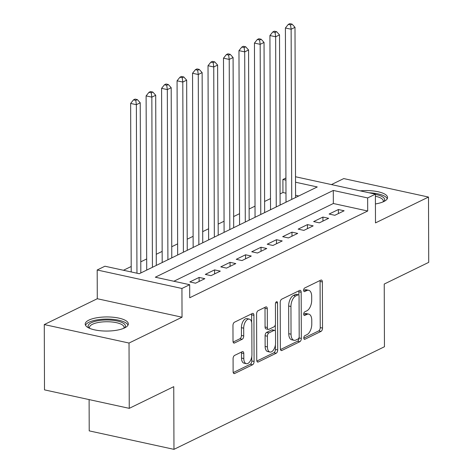 <?xml version="1.0" encoding="UTF-8"?>
<svg xmlns="http://www.w3.org/2000/svg" width="473" height="473" viewBox="0 0 473 473"><rect width="100%" height="100%" fill="white"/><g stroke="black" fill="none" stroke-linecap="round" stroke-linejoin="round"><path stroke-width="0.71" d="M303.802 337.988A1.898 1.005 102.3 0 0 304.458 339.324A1.898 1.005 102.3 0 0 304.872 339.265L321.013 331.396A2.714 1.437 102.3 0 0 322.521 328.091L322.361 281.938A2.714 1.437 102.3 0 0 321.421 280.028A2.714 1.437 102.3 0 0 320.836 280.117L304.695 287.986A1.898 1.005 102.3 0 0 303.636 290.298A1.898 1.005 102.3 0 0 304.293 291.634A1.898 1.005 102.3 0 0 304.707 291.575L306.794 290.558A8.685 4.6 102.3 0 1 308.674 290.274A8.685 4.6 102.3 0 1 311.683 296.394L311.695 300.237A8.685 4.6 102.3 0 1 306.865 310.808L304.778 311.831A1.898 1.005 102.3 0 0 303.719 314.143A1.898 1.005 102.3 0 0 304.375 315.479A1.898 1.005 102.3 0 0 304.789 315.42L306.876 314.403A8.685 4.6 102.3 0 1 308.757 314.119A8.685 4.6 102.3 0 1 311.766 320.239L311.778 324.082A8.685 4.6 102.3 0 1 306.947 334.659L304.86 335.676A1.898 1.005 102.3 0 0 303.802 337.988M124.636 327.895A21.563 7.06 -0.2 0 0 128.331 323.922A21.563 7.06 -0.2 0 0 113.071 317.229A21.563 7.06 -0.2 0 0 88.906 320.103A21.563 7.06 -0.2 0 0 85.211 324.076A21.563 7.06 -0.2 0 0 100.471 330.769A21.563 7.06 -0.2 0 0 124.636 327.895M375.42 203.946A21.563 7.06 -0.2 0 0 383.869 201.522A21.563 7.06 -0.2 0 0 387.564 197.554A21.563 7.06 -0.2 0 0 360.19 190.85M234.584 355.418A2.714 1.437 102.3 0 0 233.077 358.723L233.124 371.672A2.714 1.437 102.3 0 0 234.064 373.581A2.714 1.437 102.3 0 0 234.649 373.499L252.576 364.76A2.714 1.437 102.3 0 0 254.084 361.455L253.924 315.302A2.714 1.437 102.3 0 0 252.984 313.392A2.714 1.437 102.3 0 0 252.399 313.475L234.472 322.214A2.714 1.437 102.3 0 0 232.958 325.519L233.018 341.163A2.714 1.437 102.3 0 0 233.958 343.073A2.714 1.437 102.3 0 0 234.543 342.984L242.217 339.247A2.714 1.437 102.3 0 0 243.725 335.942L243.696 328.185A7.261 3.849 102.3 0 1 249.306 319.109A7.261 3.849 102.3 0 1 251.825 324.224L251.932 354.608A7.261 3.849 102.3 0 1 246.321 363.678A7.261 3.849 102.3 0 1 243.802 358.569L243.784 353.502A2.714 1.437 102.3 0 0 242.844 351.593A2.714 1.437 102.3 0 0 242.259 351.681L234.584 355.418M129.253 408.347L44.503 389.87L44.279 324.567L129.028 343.043L129.253 408.347L173.751 386.66L173.969 449.35L384.448 346.744L384.23 284.054L428.721 262.361L428.497 197.058L375.491 222.901L375.391 194.167L367.651 197.939L367.698 210.999L189.714 297.759L189.673 284.699L181.934 288.471L97.184 269.994L104.923 266.222L139.281 273.713L317.259 186.953L295.536 182.217M129.028 343.043L182.034 317.206L181.934 288.471M280.365 348.642A2.714 1.437 102.3 0 0 281.311 350.552A2.714 1.437 102.3 0 0 281.896 350.463L299.823 341.725A2.714 1.437 102.3 0 0 301.331 338.42L301.171 292.273A2.714 1.437 102.3 0 0 300.231 290.357A2.714 1.437 102.3 0 0 299.64 290.446L281.713 299.184A2.714 1.437 102.3 0 0 280.205 302.489L280.365 348.642M276.197 353.242L258.27 361.981A2.714 1.437 102.3 0 1 257.684 362.07A2.714 1.437 102.3 0 1 256.744 360.154L256.585 314.007A2.714 1.437 102.3 0 1 258.092 310.702L265.767 306.959A2.714 1.437 102.3 0 1 266.352 306.876A2.714 1.437 102.3 0 1 267.292 308.786L267.357 327.499A2.714 1.437 102.3 0 0 268.297 329.409A2.714 1.437 102.3 0 0 268.889 329.326L273.973 326.843A2.714 1.437 102.3 0 0 275.487 323.538L275.416 304.05A1.898 1.005 102.3 0 1 276.888 301.679A1.898 1.005 102.3 0 1 277.545 303.016L277.71 349.937A2.714 1.437 102.3 0 1 276.197 353.242L273.908 352.74L256.857 361.053M428.497 197.058L343.747 178.581L331.437 184.582M334.837 215.298L344.125 210.775L338.402 209.527L329.113 214.05L334.837 215.298M319.364 222.842L328.646 218.319L322.923 217.072L313.634 221.595L319.364 222.842M303.885 230.386L313.173 225.863L307.444 224.616L298.161 229.139L303.885 230.386M288.412 237.931L297.694 233.408L291.971 232.16L282.683 236.683L288.412 237.931M272.933 245.475L282.221 240.952L276.492 239.705L267.21 244.228L272.933 245.475M257.46 253.02L266.742 248.496L261.019 247.249L251.731 251.772L257.46 253.02M241.981 260.57L251.264 256.041L245.54 254.793L236.252 259.316L241.981 260.57M226.502 268.114L235.791 263.585L230.061 262.338L220.779 266.861L226.502 268.114M211.029 275.658L220.312 271.13L214.588 269.882L205.3 274.405L211.029 275.658M195.55 283.203L204.839 278.674L199.109 277.426L189.827 281.949L195.55 283.203M367.698 210.999L333.341 203.508L173.857 281.252M285.976 193.185L282.949 192.523L280.075 193.924M270.491 198.595L264.596 201.468M255.018 206.139L249.123 209.013M239.539 213.684L233.644 216.557M224.066 221.228L218.171 224.101M208.587 228.772L202.692 231.646M193.108 236.317L187.213 239.19M177.635 243.861L171.74 246.735M162.156 251.405L156.261 254.279M146.683 258.95L140.788 261.823M131.204 266.494L123.465 270.266M298.759 195.97L295.584 195.278M89.107 399.596L89.22 430.873L173.969 449.35M182.034 317.206L97.284 298.729L44.279 324.567M97.284 298.729L97.184 269.994M282.949 192.523L282.901 179.462L285.923 177.99M367.651 197.939L333.294 190.448L155.315 277.208L189.673 284.699M295.519 176.754L375.391 194.167M285.934 180.124L282.901 179.462M333.341 203.508L333.294 190.448M338.402 209.527L338.414 213.56M322.923 217.072L322.935 221.104M307.444 224.616L307.462 228.648M291.971 232.16L291.983 236.193M276.492 239.705L276.51 243.737M261.019 247.249L261.031 251.281M245.54 254.793L245.552 258.826M230.061 262.338L230.079 266.37M214.588 269.882L214.6 273.914M199.109 277.426L199.127 281.459M308.757 314.119L306.463 313.623A8.685 4.6 102.3 0 0 304.588 313.901L306.876 314.403M303.725 314.32L304.588 313.901M308.674 290.274L306.38 289.778A8.685 4.6 102.3 0 0 304.506 290.055L306.794 290.558M303.642 290.475L304.506 290.055M303.808 338.165L318.719 330.899A2.714 1.437 102.3 0 0 320.233 327.594L320.073 281.441A2.714 1.437 102.3 0 0 319.961 280.542M298.889 295.264L298.877 291.77A2.714 1.437 102.3 0 0 298.765 290.871M280.477 349.541L297.529 341.228A2.714 1.437 102.3 0 0 299.042 337.923L299.037 337.657M298.138 338.952A1.898 1.005 102.3 0 0 299.196 336.64L299.054 296.128A1.898 1.005 102.3 0 0 298.392 294.791A1.898 1.005 102.3 0 0 297.984 294.85L295.779 295.927A8.685 4.6 102.3 0 0 290.948 306.498L291.043 334.192A8.685 4.6 102.3 0 0 294.058 340.306A8.685 4.6 102.3 0 0 295.932 340.028L298.138 338.952M298.392 294.791L296.104 294.289A1.898 1.005 102.3 0 0 295.69 294.354L297.984 294.85M294.058 340.306L291.764 339.803A8.685 4.6 102.3 0 1 288.755 333.69L288.66 306.001A8.685 4.6 102.3 0 1 293.491 295.424L295.69 294.354M268.297 329.409L266.009 328.912A2.714 1.437 102.3 0 1 265.069 327.003L265.004 308.284A2.714 1.437 102.3 0 0 264.892 307.385M275.333 324.756L275.357 331.195M275.404 344.935L275.416 349.441L277.71 349.937M267.428 346.922A7.261 3.849 102.3 0 0 269.941 352.036A7.261 3.849 102.3 0 0 275.552 342.96L275.517 332.259A2.714 1.437 102.3 0 0 274.577 330.349A2.714 1.437 102.3 0 0 273.985 330.432L268.901 332.915A2.714 1.437 102.3 0 0 267.387 336.22L267.428 346.922L265.134 346.425A7.261 3.849 102.3 0 0 267.653 351.534L269.941 352.036M274.577 330.349L272.282 329.847A2.714 1.437 102.3 0 0 271.697 329.935L273.985 330.432M265.134 346.425L265.099 335.718A2.714 1.437 102.3 0 1 266.606 332.413L271.697 329.935M273.908 352.74A2.714 1.437 102.3 0 0 275.416 349.441M246.321 363.678L244.033 363.181A7.261 3.849 102.3 0 1 241.514 358.067L241.496 353.006A2.714 1.437 102.3 0 0 241.384 352.107M249.306 319.109L247.018 318.613A7.261 3.849 102.3 0 0 241.407 327.683L243.696 328.185M233.13 342.056L239.923 338.745A2.714 1.437 102.3 0 0 241.437 335.44L241.407 327.683M251.66 322.403L251.636 314.799A2.714 1.437 102.3 0 0 251.524 313.906M233.236 372.57L250.288 364.257A2.714 1.437 102.3 0 0 251.796 360.952L251.778 356.577M295.59 197.513L294.998 27.351L291.126 29.237L285.402 27.99L286.011 202.184M290.558 24.903L292.107 24.147L289.813 23.65L288.27 24.407L290.558 24.903L291.126 29.237L291.723 199.399M292.107 24.147L294.998 27.351M285.402 27.99L288.27 24.407M375.391 194.409A18.66 6.108 179.8 0 1 383.704 201.604M383.059 201.894A17.276 5.652 -0.2 0 0 383.29 200.966A17.276 5.652 -0.2 0 0 375.396 196.248M387.257 198.755A21.427 7.012 -0.2 0 0 368.964 192.765M89.101 328.096A18.66 6.108 179.8 0 1 108.092 319.99A18.66 6.108 179.8 0 1 124.47 327.972M123.831 328.262A17.276 5.652 -0.2 0 0 124.062 327.334A17.276 5.652 -0.2 0 0 108.004 321.752A17.276 5.652 -0.2 0 0 89.503 327.458A17.276 5.652 -0.2 0 0 89.74 328.38M128.023 325.122A21.427 7.012 -0.2 0 0 108.287 319.092A21.427 7.012 -0.2 0 0 85.524 325.27M280.117 205.057L279.519 34.896L275.653 36.782L269.923 35.534L270.532 209.728M275.079 32.448L276.628 31.691L274.34 31.194L272.791 31.951L275.079 32.448L275.653 36.782L276.244 206.943M276.628 31.691L279.519 34.896M269.923 35.534L272.791 31.951M264.638 212.602L264.04 42.44L260.174 44.326L254.45 43.078L255.053 217.273M259.606 39.992L261.155 39.241L258.861 38.739L257.312 39.495L259.606 39.992L260.174 44.326L260.771 214.488M261.155 39.241L264.04 42.44M254.45 43.078L257.312 39.495M249.159 220.146L248.567 49.99L244.695 51.876L238.971 50.623L239.58 224.817M244.127 47.537L245.676 46.786L243.388 46.283L241.839 47.04L244.127 47.537L244.695 51.876L245.292 222.032M245.676 46.786L248.567 49.99M238.971 50.623L241.839 47.04M233.686 227.69L233.088 57.535L229.222 59.421L223.493 58.167L224.101 232.361M228.654 55.081L230.197 54.33L227.909 53.827L226.36 54.584L228.654 55.081L229.222 59.421L229.813 229.576M230.197 54.33L233.088 57.535M223.493 58.167L226.36 54.584M218.207 235.235L217.615 65.079L213.743 66.965L208.019 65.712L208.628 239.906M213.175 62.625L214.724 61.874L212.43 61.372L210.887 62.129L213.175 62.625L213.743 66.965L214.34 237.121M214.724 61.874L217.615 65.079M208.019 65.712L210.887 62.129M202.734 242.779L202.137 72.623L198.27 74.509L192.541 73.256L193.15 247.45M197.696 70.17L199.245 69.419L196.957 68.916L195.408 69.673L197.696 70.17L198.27 74.509L198.861 244.665M199.245 69.419L202.137 72.623M192.541 73.256L195.408 69.673M187.255 250.329L186.664 80.168L182.791 82.054L177.068 80.8L177.671 254.994M182.223 77.714L183.772 76.963L181.478 76.46L179.929 77.217L182.223 77.714L182.791 82.054L183.388 252.215M183.772 76.963L186.664 80.168M177.068 80.8L179.929 77.217M171.776 257.874L171.185 87.712L167.318 89.598L161.589 88.345L162.198 262.545M166.744 85.258L168.293 84.507L166.005 84.005L164.456 84.762L166.744 85.258L167.318 89.598L167.909 259.76M168.293 84.507L171.185 87.712M161.589 88.345L164.456 84.762M156.303 265.418L155.706 95.256L151.839 97.142L146.11 95.895L146.719 270.089M151.271 92.803L152.814 92.052L150.526 91.549L148.977 92.306L151.271 92.803L151.839 97.142L152.43 267.304M152.814 92.052L155.706 95.256M146.11 95.895L148.977 92.306M140.824 272.962L140.233 102.801L136.36 104.687L130.637 103.439L131.222 271.957M135.792 100.347L137.341 99.596L135.047 99.094L133.504 99.85L135.792 100.347L136.36 104.687L136.951 273.205M137.341 99.596L140.233 102.801M130.637 103.439L133.504 99.85M304.115 339.1L304.872 339.265M303.944 291.409L304.707 291.575M304.027 315.255L304.789 315.42M320.073 281.441L322.361 281.938M320.233 327.594L322.521 328.091M318.719 330.899L321.013 331.396M298.877 291.77L301.171 292.273M299.042 337.923L301.331 338.42M297.529 341.228L299.823 341.725M280.808 350.227L281.896 350.463M293.491 295.424L295.779 295.927M288.66 306.001L290.948 306.498M288.755 333.69L291.043 334.192M257.188 361.744L258.27 361.981M265.004 308.284L267.292 308.786M265.069 327.003L267.357 327.499M275.729 302.619L277.545 303.016M266.606 332.413L268.901 332.915M265.099 335.718L267.387 336.22M241.496 353.006L243.784 353.502M241.514 358.067L243.802 358.569M241.437 335.44L243.725 335.942M239.923 338.745L242.217 339.247M233.461 342.748L234.543 342.984M251.636 314.799L253.924 315.302M251.796 360.952L254.084 361.455M250.288 364.257L252.576 364.76M233.567 373.262L234.649 373.499"/></g></svg>
